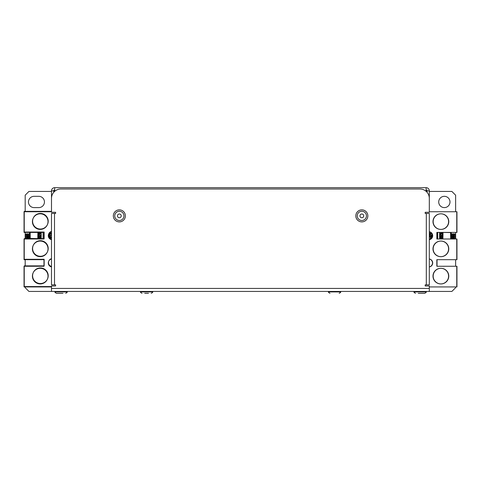 <?xml version="1.0" encoding="UTF-8"?>
<svg xmlns="http://www.w3.org/2000/svg" width="481" height="481" viewBox="0 0 481 481"><rect width="100%" height="100%" fill="white"/><g stroke="black" fill="none" stroke-linecap="round" stroke-linejoin="round"><path stroke-width="0.72" d="M444.354 196.326A5.64 5.64 0 0 0 438.714 201.966A5.64 5.64 0 0 0 444.354 207.606A5.64 5.64 0 0 0 449.994 201.966A5.64 5.64 0 0 0 444.354 196.326M426.124 189.935A0.938 0.938 0 0 1 427.062 190.873L427.062 192.286M53.752 192.286L53.752 190.873L54.69 190.873L54.69 187.68A3.193 3.193 0 0 0 51.491 190.873L51.491 209.674M429.317 232.227L429.317 231.758A4.04 4.04 0 0 1 429.317 239.658L429.317 232.227M429.317 190.873A3.193 3.193 0 0 0 426.124 187.68L426.124 190.873L429.317 190.873L429.317 209.674M51.491 190.873L53.752 190.873A0.938 0.938 0 0 1 54.69 189.935M34.109 196.326A5.64 5.64 0 0 0 28.469 201.966A5.64 5.64 0 0 0 34.109 207.606L38.805 207.606A5.64 5.64 0 0 0 44.444 201.966A5.64 5.64 0 0 0 38.805 196.326L34.109 196.326M25.18 286.929L25.18 287.68L28.938 291.438L51.491 291.438L51.491 285.991L55.628 285.991L55.628 284.86L51.491 284.86L51.491 213.432L55.628 213.432L55.628 212.301L51.491 212.301L51.491 198.394A9.398 9.398 0 0 1 60.895 188.997L419.919 188.997A9.398 9.398 0 0 1 429.317 198.394L429.317 212.301L425.18 212.301L425.18 213.432L429.317 213.432L429.317 284.86L425.18 284.86L425.18 285.991L429.317 285.991L429.317 291.438L451.875 291.438L455.633 287.68L455.633 286.929M455.633 266.252L455.633 259.674M455.633 238.997L455.633 232.419M455.633 211.742L455.633 195.196L451.875 191.438L429.317 191.438M25.18 211.363L25.18 195.196L28.938 191.438L51.491 191.438M25.18 232.419L25.18 238.618M25.18 259.674L25.18 265.879M54.69 187.68L426.124 187.68M429.317 259.012A4.04 4.04 0 0 1 429.317 266.913L429.317 259.487M426.124 191.336L426.124 190.873L425.559 190.873M55.255 190.873L54.69 190.873L54.69 191.336M455.26 238.997L455.26 234.572L454.425 233.736L454.425 238.997M454.425 233.736L454.401 238.997M454.401 233.736L453.811 234.572L453.811 238.997M453.811 234.572L453.228 233.736L453.228 238.997M453.228 233.736L452.952 238.997M452.952 233.736L452.368 234.572L452.368 238.997M452.368 234.572L451.785 233.736L451.785 238.997M451.785 233.736L451.509 238.997M451.208 234.163L451.509 233.736M442.376 234.397L442.255 238.997M441.666 235.335L441.666 237.488M441.666 238.023L441.666 238.997M441.396 235.57L441.396 237.764M441.396 238.293L441.396 238.997M441.384 233.556L441.384 232.942L440.596 233.363L440.464 234.079M440.223 234.199L440.223 234.56M440.223 236.586L440.223 238.937M439.947 234.271L439.947 234.794M439.947 236.706L439.947 238.997M431.553 235.185L431.553 237.319M431.553 237.848L431.553 238.323M26.389 238.618L26.389 233.736L26.413 238.618M26.996 238.618L26.996 234.572L26.413 233.736M27.585 238.618L27.585 233.736L27.856 238.618M28.445 238.618L28.445 234.572L27.856 233.736M29.028 238.618L29.028 233.736L29.305 238.618M38.558 238.618L38.438 234.397M39.147 238.618L39.147 236.508M39.147 234.481L39.147 234.157M39.418 238.57L39.418 236.273M40.59 238.618L40.59 237.933M40.59 237.398L40.59 235.257M40.861 238.618L40.861 237.656M40.861 237.259L40.861 235.017M49.26 237.71L49.26 236.658M49.26 234.632L49.26 234.241M25.553 238.618L25.553 234.572L26.389 233.736M440.782 213.811A7.798 7.798 0 0 1 448.587 221.609A7.798 7.798 0 0 1 440.782 229.407A7.798 7.798 0 0 1 432.984 221.609A7.798 7.798 0 0 1 440.782 213.811M440.782 241.065A7.798 7.798 0 0 1 448.587 248.863A7.798 7.798 0 0 1 440.782 256.668A7.798 7.798 0 0 1 432.984 248.863A7.798 7.798 0 0 1 440.782 241.065M440.782 268.32A7.798 7.798 0 0 1 448.587 276.118A7.798 7.798 0 0 1 440.782 283.922A7.798 7.798 0 0 1 432.984 276.118A7.798 7.798 0 0 1 440.782 268.32M456.764 238.997L436.838 238.997L436.838 232.419L456.764 232.419L456.764 211.742L429.317 211.742L456.95 211.742L456.95 232.419L437.025 232.419L437.025 238.997L456.95 238.997L456.95 259.674L437.025 259.674L437.025 266.252L456.95 266.252L456.95 286.929L429.317 286.929L456.764 286.929L456.764 266.252L436.838 266.252L436.838 259.674L456.764 259.674L456.764 238.997M51.491 231.758A4.04 4.04 0 0 0 51.491 239.658M51.491 259.012A4.04 4.04 0 0 0 51.491 266.913M40.218 213.811A7.798 7.798 0 0 1 48.016 221.609A7.798 7.798 0 0 1 40.218 229.407A7.798 7.798 0 0 1 32.413 221.609A7.798 7.798 0 0 1 40.218 213.811M40.218 241.065A7.798 7.798 0 0 1 48.016 248.863A7.798 7.798 0 0 1 40.218 256.668A7.798 7.798 0 0 1 32.413 248.863A7.798 7.798 0 0 1 40.218 241.065M40.218 268.32A7.798 7.798 0 0 1 48.016 276.118A7.798 7.798 0 0 1 40.218 283.922A7.798 7.798 0 0 1 32.413 276.118A7.798 7.798 0 0 1 40.218 268.32M51.491 211.742L24.05 211.742L24.05 232.419L43.975 232.419L43.975 238.997L24.05 238.997L24.05 259.674L43.975 259.674L43.975 266.252L24.05 266.252L24.05 286.929L51.491 286.929M429.317 291.438L51.491 291.438M439.604 238.997L439.604 232.419M437.728 238.997L437.728 232.419L437.728 238.997M43.086 232.419L43.086 238.618L43.086 232.419M41.204 232.419L41.204 238.618M49.717 234.235L49.717 233.363L50.499 232.942L50.499 233.556M49.717 238.233L49.717 235.888L50.499 235.191L50.499 237.776M50.499 238.305L50.499 238.829M50.186 238.624L51.353 237.458L51.082 237.193L49.886 238.39M49.717 236.261L49.134 236.766L49.134 235.197L51.353 233.279L51.353 234.848L50.499 235.582M49.134 235.197L49.134 236.766M48.87 234.968L51.287 233.225M49.717 234.013L49.134 234.307L49.134 233.243M48.87 234.169L48.87 233.634M51.353 231.788L51.353 233.195M39.43 234.235L39.43 233.363L40.212 232.942L40.212 233.556M39.43 238.558L39.43 235.888L40.212 235.191L40.212 237.776M40.212 238.305L40.212 238.618M39.899 238.618L41.059 237.458L40.795 237.193L39.37 238.618M39.43 236.261L38.847 236.766L38.847 235.197L41.059 233.279L41.059 234.848L40.212 235.582M38.847 235.197L38.847 236.766M38.582 234.968L40.999 233.225M39.43 234.013L38.847 234.307L38.847 232.419M38.582 234.169L38.582 232.419M41.059 232.419L41.059 233.195M431.096 238.78L431.096 238.305M430.309 238.558L430.309 235.888L431.096 235.191L431.096 237.776M430.309 234.235L430.309 233.363L431.096 232.942L431.096 233.556M429.725 231.866L429.725 234.307L430.309 234.013M429.725 234.307L429.461 231.788M431.794 233.405L429.725 235.197L429.725 236.766L430.309 236.261M429.725 236.766L429.461 234.968L431.583 233.129M431.096 235.582L431.944 234.848L431.944 233.634M429.924 239.478L431.944 237.458L431.679 237.193L429.635 239.58M441.384 238.997L441.384 238.305M440.596 238.558L440.596 235.888L441.384 235.191L441.384 237.776M441.384 235.582L442.231 234.848L442.231 232.419M440.013 232.419L440.013 234.307L440.596 234.013M440.013 234.307L439.748 232.419M440.013 235.197L439.748 234.968L441.967 233.051L442.231 233.279L440.013 235.197L440.013 236.766L440.596 236.261M440.013 236.766L439.748 234.968M440.692 238.997L442.231 237.458L441.967 237.193L440.163 238.997M38.438 232.419L38.438 238.618M38.005 232.419L38.005 238.618M29.6 232.419L29.6 238.618M30.032 238.618L30.032 232.419M30.165 232.419L30.261 238.618M30.261 238.432L37.777 238.618M37.873 232.419L37.777 238.432M442.376 238.997L442.376 232.419M442.809 238.997L442.809 232.419M451.208 238.997L451.208 232.419M450.781 232.419L450.781 238.997M450.679 238.997L450.553 232.419M450.553 232.563L443.031 232.419M442.905 238.997L443.031 232.563M432.088 233.898L432.088 235.894L432.509 235.894M432.088 235.894L432.088 237.512M48.725 236.7L48.725 233.964M440.975 213.811A7.798 7.798 0 0 1 448.773 221.609A7.798 7.798 0 0 1 440.975 229.407A7.798 7.798 0 0 1 433.171 221.609A7.798 7.798 0 0 1 440.975 213.811M440.975 241.065A7.798 7.798 0 0 1 448.773 248.863A7.798 7.798 0 0 1 440.975 256.668A7.798 7.798 0 0 1 433.171 248.863A7.798 7.798 0 0 1 440.975 241.065M440.975 268.32A7.798 7.798 0 0 1 448.773 276.118A7.798 7.798 0 0 1 440.975 283.922A7.798 7.798 0 0 1 433.171 276.118A7.798 7.798 0 0 1 440.975 268.32M429.317 239.694A4.04 4.04 0 0 0 429.317 231.722M429.317 266.949A4.04 4.04 0 0 0 429.317 258.976M51.491 231.421A4.04 4.04 0 0 0 51.491 239.237M51.491 258.682A4.04 4.04 0 0 0 51.491 266.492M40.404 213.432A7.798 7.798 0 0 1 48.202 221.23A7.798 7.798 0 0 1 40.404 229.034A7.798 7.798 0 0 1 32.6 221.23A7.798 7.798 0 0 1 40.404 213.432M40.404 240.686A7.798 7.798 0 0 1 48.202 248.491A7.798 7.798 0 0 1 40.404 256.289A7.798 7.798 0 0 1 32.6 248.491A7.798 7.798 0 0 1 40.404 240.686M40.404 267.941A7.798 7.798 0 0 1 48.202 275.745A7.798 7.798 0 0 1 40.404 283.543A7.798 7.798 0 0 1 32.6 275.745A7.798 7.798 0 0 1 40.404 267.941M51.491 211.363L24.236 211.363L24.236 232.04L44.162 232.04L44.162 238.618L24.236 238.618L24.236 259.295L44.162 259.295L44.162 265.879L24.236 265.879L24.236 286.556L51.491 286.556M51.473 231.758L51.473 233.736M121.23 215.873A1.882 1.882 0 0 0 119.354 213.997A1.882 1.882 0 0 0 117.472 215.873A1.882 1.882 0 0 0 119.354 217.755A1.882 1.882 0 0 0 121.23 215.873M113.336 215.873A6.012 6.012 0 0 0 119.354 221.891A6.012 6.012 0 0 0 125.367 215.873A6.012 6.012 0 0 0 119.354 209.86A6.012 6.012 0 0 0 113.336 215.873M363.714 215.873A1.882 1.882 0 0 0 361.838 213.997A1.882 1.882 0 0 0 359.956 215.873A1.882 1.882 0 0 0 361.838 217.755A1.882 1.882 0 0 0 363.714 215.873M355.82 215.873A6.012 6.012 0 0 0 361.838 221.891A6.012 6.012 0 0 0 367.851 215.873A6.012 6.012 0 0 0 361.838 209.86A6.012 6.012 0 0 0 355.82 215.873M62.963 293.32L56.475 293.32L62.963 293.32M424.362 293.32L418.229 293.32M148.485 293.32L144.727 293.32M421.987 293.32L424.711 293.32C426.058 292.586 426.533 292.117 426.124 291.913L414.093 291.913C413.684 292.117 414.153 292.586 415.5 293.32C414.153 292.586 413.684 292.117 414.093 291.913L414.562 291.438M54.503 213.432L54.503 284.86M51.491 288.432L429.317 288.432M426.31 284.86L426.31 213.432M114.749 215.873A4.606 4.606 0 0 0 119.354 220.478A4.606 4.606 0 0 0 123.96 215.873A4.606 4.606 0 0 0 119.354 211.273A4.606 4.606 0 0 0 114.749 215.873M357.233 215.873A4.606 4.606 0 0 0 361.838 220.478A4.606 4.606 0 0 0 366.444 215.873A4.606 4.606 0 0 0 361.838 211.273A4.606 4.606 0 0 0 357.233 215.873M66.625 291.438L67.093 291.913C67.502 292.117 67.033 292.586 65.687 293.32C67.033 292.586 67.502 292.117 67.093 291.913L55.062 291.913L55.537 291.438M339.183 293.32C340.53 292.586 341.005 292.117 340.596 291.913L328.565 291.913L329.034 291.438M151.214 293.32C152.561 292.586 153.03 292.117 152.621 291.913L140.59 291.913L141.065 291.438M29.6 234.163L29.305 233.736M38.558 234.572L38.769 234.265M28.445 234.572L29.028 233.736M26.996 234.572L27.585 233.736M55.062 291.913C54.66 292.117 55.129 292.586 56.475 293.32C55.129 292.586 54.66 292.117 55.062 291.913M328.565 291.913C328.156 292.117 328.625 292.586 329.972 293.32M340.596 291.913L340.127 291.438M140.59 291.913C140.187 292.117 140.656 292.586 142.003 293.32M152.621 291.913L152.152 291.438M425.655 291.438L426.124 291.913C426.533 292.117 426.058 292.586 424.711 293.32"/></g></svg>
